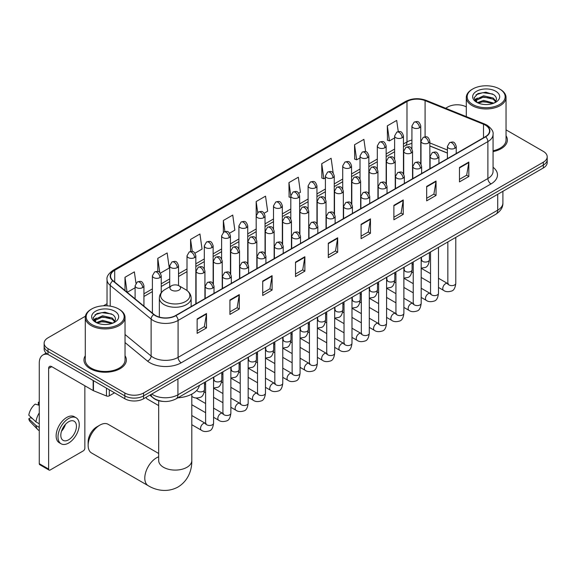 <?xml version="1.0" encoding="UTF-8"?>
<svg xmlns="http://www.w3.org/2000/svg" width="576" height="576" viewBox="0 0 576 576"><rect width="100%" height="100%" fill="white"/><g stroke="black" fill="none" stroke-linecap="round" stroke-linejoin="round"><path stroke-width="0.86" d="M447.401 153.094L429.84 145.994M163.426 401.429A13.248 7.646 180 0 1 153.497 398.189L149.818 395.158M85.399 316.231L48.01 337.817A13.248 7.646 0 0 0 44.129 343.224L44.129 348.998A13.248 7.646 0 0 0 48.01 354.406L124.834 398.758A13.248 7.646 0 0 0 143.575 398.758L543.319 167.969A13.248 7.646 0 0 0 547.2 162.562L547.2 159.674A13.248 7.646 0 0 1 543.319 165.082A13.248 7.646 0 0 0 547.2 159.674L547.2 156.787A13.248 7.646 0 0 0 543.319 151.38L506.045 129.859M44.129 343.224A13.248 7.646 0 0 0 48.01 348.631L124.834 392.99A13.248 7.646 0 0 0 143.575 392.99L143.575 395.878L543.319 165.082L143.575 395.878A13.248 7.646 0 0 1 124.834 395.878A13.248 7.646 0 0 0 143.575 395.878L143.575 398.758M48.01 348.631L48.01 351.518L124.834 395.878L48.01 351.518A13.248 7.646 0 0 1 44.129 346.111A13.248 7.646 0 0 0 48.01 351.518L48.01 354.406M85.284 355.738A21.197 12.24 0 0 0 83.959 359.993A21.197 12.24 0 0 0 90.173 368.647A21.197 12.24 0 0 0 113.278 371.304A21.197 12.24 0 0 0 126.36 359.993A21.197 12.24 0 0 0 125.035 355.738A21.197 12.24 0 0 1 126.36 359.993A21.197 12.24 0 0 1 113.278 371.304A21.197 12.24 0 0 1 90.173 368.647A21.197 12.24 0 0 1 83.959 359.993A21.197 12.24 0 0 1 85.284 355.738M485.388 125.143A14.134 8.158 180 0 1 489.528 130.918A14.134 8.158 180 0 1 485.388 136.685L175.586 315.547A14.134 8.158 180 0 1 154.015 314.46L113.112 280.735A14.134 8.158 180 0 1 110.556 276.055A14.134 8.158 180 0 1 114.696 270.288L406.987 101.534A14.134 8.158 180 0 1 425.088 100.62L483.502 124.229A14.134 8.158 180 0 1 485.388 125.143M485.64 124.999A14.486 8.366 0 0 0 483.703 124.063L425.29 100.454A14.486 8.366 0 0 0 406.742 101.39L114.451 270.144A14.486 8.366 0 0 0 112.824 280.85L153.727 314.575A14.486 8.366 0 0 0 175.838 315.691L485.64 136.829A14.486 8.366 0 0 0 485.64 124.999M197.136 318.938L197.136 333.36L206.503 327.953L206.503 313.531L197.136 318.938M197.136 330.804L204.35 326.635L206.467 314.006A3.535 2.038 -120 0 0 206.503 313.531M204.286 326.671L206.503 327.953M229.925 300.01L229.925 314.431L239.292 309.024L239.292 294.595L229.925 300.01M229.925 311.868L237.139 307.706L239.256 295.078A3.535 2.038 -120 0 0 239.292 294.595M237.082 307.742L239.292 309.024M262.721 281.074L262.721 295.502L272.088 290.088L272.088 275.666L262.721 281.074M262.721 292.939L269.935 288.77L272.052 276.142A3.535 2.038 -120 0 0 272.088 275.666M269.87 288.814L272.088 290.088M295.51 262.145L295.51 276.566L304.877 271.159L304.877 256.73L295.51 262.145M295.51 274.01L302.724 269.842L304.841 257.213A3.535 2.038 -120 0 0 304.877 256.73M302.659 269.878L304.877 271.159M459.468 167.479L459.468 181.908L468.835 176.501L468.835 162.072L459.468 167.479M459.468 179.345L466.682 175.183L468.799 162.554A3.535 2.038 -120 0 0 468.835 162.072M466.618 175.219L468.835 176.501M426.672 186.415L426.672 200.837L436.046 195.43L436.046 181.008L426.672 186.415M426.672 198.281L433.894 194.112L436.003 181.483A3.535 2.038 -120 0 0 436.046 181.008M433.829 194.148L436.046 195.43M393.883 205.344L393.883 219.773L403.25 214.358L403.25 199.937L393.883 205.344M393.883 217.21L401.098 213.048L403.214 200.419A3.535 2.038 -120 0 0 403.25 199.937M401.033 213.084L403.25 214.358M361.094 224.28L361.094 238.702L370.462 233.294L370.462 218.866L361.094 224.28M361.094 236.146L368.309 231.977L370.426 219.348A3.535 2.038 -120 0 0 370.462 218.866M368.244 232.013L370.462 233.294M328.298 243.209L328.298 257.638L337.673 252.223L337.673 237.802L328.298 243.209M328.298 255.074L335.52 250.913L337.63 238.277A3.535 2.038 -120 0 0 337.673 237.802M335.455 250.949L337.673 252.223M493.063 151.596A21.197 12.24 0 0 0 507.37 140.018A21.197 12.24 0 0 0 506.045 135.763A21.197 12.24 0 0 1 507.37 140.018A21.197 12.24 0 0 1 493.063 151.596M143.575 392.99L543.319 162.202A13.248 7.646 0 0 0 547.2 156.787M466.294 106.913A13.248 7.646 0 0 0 447.754 107.028L445.637 108.245M107.028 303.746L103.464 305.798M194.969 253.181L202.061 249.084L199.944 234.014L190.577 239.422L190.577 251.474M160.366 273.161L169.272 268.02L167.155 252.943L157.788 258.358L157.788 271.483M135.95 283.176L134.359 271.879L124.992 277.286L124.992 290.527M298.778 193.248L300.434 192.29L298.318 177.221L288.95 182.628L289.102 196.963M333.18 173.023L331.114 158.285L321.739 163.699L321.89 178.034M365.63 151.675L363.902 139.356L354.535 144.763L354.686 159.098M398.261 131.602L396.691 120.42L387.324 125.834L387.475 140.17M229.572 233.201L234.85 230.155L232.74 215.086L223.366 220.493L223.366 232.308M264.175 213.228L267.646 211.219L265.529 196.15L256.162 201.557L256.212 215.957M256.212 238.824L256.162 215.842M256.162 201.557L257.702 212.544M290.808 197.604L288.95 196.906M288.95 182.628L290.808 195.883A4.414 2.549 0 0 0 292.104 197.683A4.414 2.549 0 0 0 298.354 197.683A4.414 2.549 0 0 0 299.642 195.883C297.85 190.217 296.107 191.34 293.018 192.053A4.414 2.549 60 0 1 295.229 192.276A4.414 2.549 -120 0 1 298.354 197.683M321.739 163.699L323.856 178.769L325.411 177.869M323.856 178.769L321.739 177.977M354.535 144.763L356.652 159.833L360.014 157.889M356.652 159.833L354.535 159.048M387.324 125.834L389.441 140.904L394.618 137.916M389.441 140.904L387.324 140.112M223.366 220.493L224.921 231.559M190.577 239.422L192.269 251.482M157.788 258.358L159.768 272.506M127.166 292.327L135.101 287.748M124.992 277.286L127.094 292.262M472.738 104.501A18.994 10.966 0 0 0 499.594 104.501A18.994 10.966 0 0 0 499.601 88.992A18.994 10.966 0 0 0 499.594 88.992L500.22 89.352A19.872 11.477 0 0 0 500.22 89.352A19.872 11.477 0 0 1 506.045 97.466A19.872 11.477 0 0 1 493.776 108.072A19.872 11.477 0 0 1 472.111 105.581A19.872 11.477 0 0 1 466.294 97.466A19.872 11.477 0 0 1 472.111 89.359L472.738 88.992A18.994 10.966 0 0 0 472.738 104.501M493.063 150.782A19.872 11.477 0 0 0 506.045 140.018L506.045 97.466M477.338 102.658L483.588 100.382L493.913 103.14M478.282 103.082L483.588 101.527L492.84 103.536M477.158 102.564L476.186 100.418L476.525 99.115L483.588 95.803L493.229 98.057L495.871 101.189M476.215 101.93L476.186 100.418M476.251 100.987L476.525 100.26L483.588 96.948L493.229 99.202L495.569 101.664M494.33 102.967A9.979 5.76 0 0 0 494.755 102.586C497.304 99.814 496.966 97.171 493.747 94.666L485.942 92.21L477.886 93.614L474.149 97.762L476.575 102.204M495.727 91.231A13.514 7.805 0 0 0 476.64 91.217A13.514 7.805 0 0 0 476.554 102.233A13.514 7.805 0 0 0 476.611 102.269A13.514 7.805 0 0 0 495.785 102.233A13.514 7.805 0 0 0 495.727 91.231M495.605 102.334L496.577 101.671M500.22 89.359L499.601 88.992A18.994 10.966 0 0 0 472.738 88.992M476.035 94.752L482.796 92.678L492.631 93.989M474.732 100.325L476.575 99.022M479.628 97.834L482.796 97.258L490.752 97.942M479.628 102.413L482.796 101.837L490.752 102.521M474.523 99.958L477.346 98.064M88.142 445.406L88.142 441.799A12.146 7.013 -60 0 1 96.732 426.924L99.85 425.124A16.56 9.562 120 0 0 88.142 445.406A16.56 9.562 120 0 0 91.57 452.988L148.226 485.698A16.56 9.562 -60 0 1 145.685 472.421A16.56 9.562 -60 0 1 156.506 457.826A16.56 9.562 -60 0 1 158.681 456.811M171.497 290.11A5.299 3.06 0 0 0 178.992 290.11A5.299 3.06 0 0 0 178.992 285.782L185.573 289.577A14.609 8.431 0 0 1 185.573 301.507A14.609 8.431 0 0 1 164.916 301.507A14.609 8.431 0 0 1 164.916 289.577C161.316 291.715 159.458 294.552 159.343 298.094A15.898 9.18 0 0 0 164.002 304.582A15.898 9.18 0 0 0 181.325 306.576A15.898 9.18 0 0 0 191.138 298.094C191.023 294.552 189.166 291.715 185.573 289.577L178.992 285.782A5.299 3.06 0 0 0 171.497 285.782A5.299 3.06 0 0 0 171.497 290.11M177.876 397.807A24.293 14.026 0 0 0 199.39 385.387M158.681 453.485L108.137 424.303A16.56 9.562 120 0 0 99.85 425.124L96.732 426.924M158.681 405.583L147.053 398.866A3.974 2.297 -60 0 1 146.556 398.376A3.974 2.297 -60 0 1 146.232 397.224M109.296 389.786L109.296 395.827L114.53 392.81M47.858 354.319A17.669 10.202 -120 0 0 42.926 354.974A17.669 10.202 -120 0 0 39.269 363.06L39.269 463.673L48.636 469.08L48.636 368.467A4.414 2.549 60 0 1 49.55 366.444A4.414 2.549 60 0 1 51.761 366.667L93.161 390.564L93.161 380.47M48.636 469.08A2.21 1.274 120 0 0 49.09 470.088L39.722 464.681A2.21 1.274 -60 0 1 39.269 463.673M49.09 470.088A2.21 1.274 120 0 0 50.198 469.98L83.304 450.871A2.21 1.274 120 0 0 84.859 448.164L84.859 385.776M109.296 395.827A2.21 1.274 180 0 1 106.474 395.971L93.456 390.708A2.21 1.274 180 0 1 93.161 390.564M68.623 439.798A11.045 6.372 120 0 0 75.838 430.07A11.045 6.372 120 0 0 74.146 421.222A11.045 6.372 120 0 0 68.623 421.769A11.045 6.372 120 0 0 61.409 431.496A11.045 6.372 120 0 0 63.101 440.345A11.045 6.372 120 0 0 68.623 439.798M61.488 431.237A11.045 6.372 120 0 0 65.448 424.375M39.269 402.574L38.333 402.293L38.333 404.51L39.269 405.05M76.133 417.78L74.261 416.693A15.019 8.669 120 0 0 66.751 417.442A15.019 8.669 120 0 0 56.938 430.675A15.019 8.669 120 0 0 59.242 442.706L61.114 443.786A15.019 8.669 120 0 0 68.623 443.045A15.019 8.669 120 0 0 78.43 429.811A15.019 8.669 120 0 0 76.133 417.78A15.019 8.669 120 0 0 68.623 418.522A15.019 8.669 120 0 0 58.81 431.755A15.019 8.669 120 0 0 61.114 443.786M39.269 412.898A14.573 8.417 120 0 0 35.95 421.877L28.8 415.188A11.484 6.631 120 0 1 35.208 404.093L39.269 405.324M39.269 423.792L35.95 421.877M32.666 418.81L30.722 417.686L28.8 418.795L35.95 425.484L39.269 427.399M35.95 425.484A14.573 8.417 120 0 0 37.75 429.559A14.573 8.417 120 0 0 38.851 430.423L39.269 430.661M39.269 402.026A11.484 6.631 120 0 0 38.333 402.293M28.8 418.795A11.484 6.631 120 0 0 30.161 421.654L37.75 429.559M91.735 324.475A18.994 10.966 0 0 0 118.591 324.475A18.994 10.966 0 0 0 118.591 308.966L119.218 309.326A19.872 11.477 0 0 1 125.035 317.441A19.872 11.477 0 0 1 112.766 328.039A19.872 11.477 0 0 1 91.109 325.555A19.872 11.477 0 0 1 85.284 317.441A19.872 11.477 0 0 1 91.109 309.326L91.735 308.966A18.994 10.966 0 0 0 91.735 324.475M85.284 317.441L85.284 359.993A19.872 11.477 0 0 0 91.109 368.107A19.872 11.477 0 0 0 112.766 370.598A19.872 11.477 0 0 0 125.035 359.993L125.035 317.441M96.329 322.625L102.578 320.35L112.903 323.114M97.272 323.057L102.578 321.494L111.838 323.503M96.156 322.538L95.184 320.393L95.522 319.082L102.578 315.77L112.219 318.024L114.869 321.156M95.206 321.905L95.184 320.393M95.249 320.962L95.522 320.227L102.578 316.915L112.219 319.169L114.566 321.631M113.328 322.934A9.979 5.76 0 0 0 113.753 322.56C116.294 319.781 115.963 317.146 112.745 314.64L104.933 312.185L96.883 313.582L93.139 317.736L95.566 322.171M114.718 311.206A13.514 7.805 0 0 0 95.638 311.184A13.514 7.805 0 0 0 95.544 322.2A13.514 7.805 0 0 0 95.609 322.236A13.514 7.805 0 0 0 114.775 322.2A13.514 7.805 0 0 0 114.718 311.206M114.602 322.308L115.574 321.638M119.218 309.326L118.591 308.966A18.994 10.966 0 0 0 91.735 308.966M95.033 314.726L101.794 312.646L111.629 313.963M93.722 320.299L95.573 318.989M98.618 317.801L101.794 317.225L109.75 317.909M98.618 322.38L101.794 321.811L109.75 322.488M93.521 319.932L96.336 318.038M151.754 394.034A17.669 10.202 0 0 0 152.942 394.79A17.669 10.202 0 0 0 177.926 394.79L497.722 210.161A17.669 10.202 0 0 0 502.898 202.946C503.028 207.331 500.695 211.082 495.893 214.207L176.098 398.837A8.834 5.098 60 0 0 177.926 394.79L177.926 378.929M497.722 194.292L497.722 210.161A8.834 5.098 60 0 1 495.893 214.207M151.042 394.452A8.834 5.911 129.5 0 0 152.582 397.325L149.897 395.107M543.319 167.969L543.319 162.202M124.834 398.758L124.834 392.99M493.063 167.263A22.082 12.751 180 0 1 491.011 183.924L181.21 362.786A4.414 2.549 60 0 1 178.085 357.379L487.886 178.517A17.669 10.202 0 0 0 493.063 171.302L493.063 134.381A17.669 10.202 180 0 1 487.886 141.588A4.414 2.549 -120 0 0 485.64 136.829M181.21 362.786A22.082 12.751 180 0 1 149.976 362.786A22.082 12.751 180 0 1 147.499 361.087L125.035 342.562M153.727 314.575A4.414 2.952 129.5 0 0 151.121 319.09L151.121 356.018A17.669 10.202 0 0 0 153.101 357.379A17.669 10.202 0 0 0 178.085 357.379L178.085 320.45A17.669 10.202 180 0 1 151.121 319.09L110.218 285.365A17.669 10.202 180 0 1 107.028 279.518L107.028 305.806M493.063 134.381C493.646 131.616 491.623 128.542 486.972 125.143L484.646 124.02A4.414 2.066 112 0 0 483.703 124.063M484.646 124.02L426.24 100.404C418.925 97.812 411.977 98.194 405.403 101.527A4.414 2.549 60 0 1 406.742 101.39M114.451 270.144A4.414 2.549 -120 0 0 113.112 270.281C108.533 273.578 106.502 276.653 107.028 279.518M112.824 280.85A4.414 2.952 129.5 0 0 110.218 285.365L110.218 306.151M426.24 100.404A4.414 2.066 112 0 0 425.29 100.454M175.838 315.691A4.414 2.549 60 0 1 178.085 320.45L487.886 141.588L487.886 178.517A4.414 2.549 60 0 0 491.011 183.924M125.035 334.512L151.121 356.018A4.414 2.952 -50.5 0 1 147.499 361.087M114.696 270.288L114.696 282.038M483.502 124.229L483.502 137.772M425.088 100.62L425.088 136.793M447.401 150.026L429.84 142.927M421.2 139.903A14.134 8.158 0 0 0 420.754 139.824M411.919 140.076A14.134 8.158 0 0 0 406.987 141.919L403.452 143.964M406.987 101.534L406.987 141.919A7.949 4.586 60 0 1 405.346 145.562L403.452 146.65M394.618 149.062L386.15 153.95M377.316 159.048L368.849 163.944M360.014 169.042L351.547 173.93M342.713 179.028L334.246 183.917M325.411 189.022L316.944 193.91M308.11 199.008L299.642 203.897M290.808 208.994L282.341 213.883M273.506 218.988L265.039 223.877M256.212 228.974L247.738 233.863M238.91 238.961L230.436 243.85M221.609 248.954L213.134 253.843M204.307 258.941L195.833 263.83M187.006 268.927L178.531 273.816M169.704 278.921L161.23 283.81M152.402 288.907L143.935 293.796M328.298 243.67L337.63 238.277M361.094 224.734L370.426 219.348M393.883 205.805L403.214 200.419M426.672 186.869L436.003 181.483M459.468 167.94L468.799 162.554M295.51 262.598L304.841 257.213M262.721 281.534L272.052 276.142M229.925 300.463L239.256 295.078M197.136 319.392L206.467 314.006M191.801 394.128L191.801 460.534A16.56 9.562 180 0 1 186.955 467.294A16.56 9.562 180 0 1 163.534 467.294A16.56 9.562 180 0 1 158.681 460.534L158.717 461.182M454.939 148.241A4.414 2.549 0 0 0 456.235 146.441C454.442 140.774 452.7 141.905 449.604 142.618A4.414 2.549 60 0 1 451.814 142.834A4.414 2.549 -120 0 1 454.939 148.241A4.414 2.549 0 0 1 448.69 148.241A4.414 2.549 0 0 1 447.401 146.441L449.604 142.618M438.487 287.438L443.585 290.376A3.974 2.297 -60 0 1 442.973 287.194A3.974 2.297 -60 0 1 445.572 283.687A3.974 2.297 -60 0 1 445.745 283.594A3.974 2.297 -60 0 1 447.559 283.493L438.487 278.258M448.07 283.896L447.71 284.191L447.84 283.327A3.974 2.297 -0 0 0 449.006 284.954A3.974 2.297 -0 0 0 454.442 285.048A3.974 2.297 -0 0 0 455.789 283.327C455.249 287.942 453.816 290.527 451.505 291.067C448.178 292.075 445.543 291.845 443.585 290.376M437.638 158.234A4.414 2.549 0 0 0 438.934 156.427C437.141 150.761 435.398 151.891 432.302 152.604A4.414 2.549 60 0 1 434.513 152.82A4.414 2.549 -120 0 1 437.638 158.234A4.414 2.549 0 0 1 431.388 158.234A4.414 2.549 0 0 1 430.099 156.427L432.302 152.604M421.186 297.425L426.283 300.37A3.974 2.297 -60 0 1 425.671 297.18A3.974 2.297 -60 0 1 428.27 293.681A3.974 2.297 -60 0 1 428.443 293.587A3.974 2.297 -60 0 1 430.258 293.479L421.186 288.245M430.769 293.882L430.409 294.178L430.538 293.321A3.974 2.297 -0 0 0 431.705 294.941A3.974 2.297 -0 0 0 437.141 295.042A3.974 2.297 -0 0 0 438.487 293.321C437.947 297.936 436.514 300.514 434.203 301.054C430.877 302.062 428.242 301.831 426.283 300.37M420.336 168.221A4.414 2.549 0 0 0 421.632 166.421C419.839 160.754 418.097 161.878 415.001 162.59A4.414 2.549 60 0 1 417.211 162.814A4.414 2.549 -120 0 1 420.336 168.221A4.414 2.549 0 0 1 414.086 168.221A4.414 2.549 0 0 1 412.798 166.421L415.001 162.59M403.884 307.418L408.982 310.356A3.974 2.297 -60 0 1 408.37 307.174A3.974 2.297 -60 0 1 410.969 303.667A3.974 2.297 -60 0 1 411.142 303.574A3.974 2.297 -60 0 1 412.956 303.473L403.884 298.238M413.467 303.869L413.107 304.164L413.237 303.307A3.974 2.297 -0 0 0 414.403 304.927A3.974 2.297 -0 0 0 419.839 305.028A3.974 2.297 -0 0 0 421.186 303.307C420.646 307.922 419.213 310.5 416.902 311.04C413.575 312.055 410.94 311.825 408.982 310.356M403.034 178.207A4.414 2.549 0 0 0 404.33 176.407C402.538 170.741 400.795 171.871 397.699 172.584A4.414 2.549 60 0 1 399.91 172.8A4.414 2.549 -120 0 1 403.034 178.207A4.414 2.549 0 0 1 396.785 178.207A4.414 2.549 0 0 1 395.496 176.407L397.699 172.584M386.582 317.405L391.68 320.342A3.974 2.297 -60 0 1 391.068 317.16A3.974 2.297 -60 0 1 393.667 313.654A3.974 2.297 -60 0 1 393.84 313.56A3.974 2.297 -60 0 1 395.654 313.459L386.582 308.225M396.166 313.862L395.806 314.158L395.935 313.294A3.974 2.297 -0 0 0 397.102 314.921A3.974 2.297 -0 0 0 402.538 315.014A3.974 2.297 -0 0 0 403.884 313.294C403.344 317.909 401.911 320.494 399.6 321.034C396.274 322.042 393.638 321.811 391.68 320.342M385.733 188.201A4.414 2.549 0 0 0 387.029 186.394C385.236 180.727 383.494 181.858 380.405 182.57A4.414 2.549 60 0 1 382.608 182.786A4.414 2.549 -120 0 1 385.733 188.201A4.414 2.549 0 0 1 379.483 188.201A4.414 2.549 0 0 1 378.194 186.394L380.405 182.57M369.281 327.391L374.378 330.336A3.974 2.297 -60 0 1 373.766 327.146A3.974 2.297 -60 0 1 376.366 323.647A3.974 2.297 -60 0 1 376.538 323.554A3.974 2.297 -60 0 1 378.353 323.446L369.281 318.211M378.864 323.849L378.504 324.144L378.634 323.287A3.974 2.297 -0 0 0 379.8 324.907A3.974 2.297 -0 0 0 385.236 325.008A3.974 2.297 -0 0 0 386.582 323.287C386.042 327.902 384.61 330.48 382.298 331.02C378.972 332.028 376.337 331.805 374.378 330.336M368.431 198.187A4.414 2.549 0 0 0 369.727 196.387C367.934 190.721 366.192 191.851 363.103 192.557A4.414 2.549 60 0 1 365.306 192.78A4.414 2.549 -120 0 1 368.431 198.187A4.414 2.549 0 0 1 362.182 198.187A4.414 2.549 0 0 1 360.893 196.387L363.103 192.557M351.979 337.385L357.077 340.322A3.974 2.297 -60 0 1 356.465 337.14A3.974 2.297 -60 0 1 359.064 333.634A3.974 2.297 -60 0 1 359.237 333.54A3.974 2.297 -60 0 1 361.051 333.439L351.979 328.205M361.562 333.835L361.202 334.13L361.332 333.274A3.974 2.297 -0 0 0 362.498 334.894A3.974 2.297 -0 0 0 367.934 334.994A3.974 2.297 -0 0 0 369.281 333.274C368.741 337.889 367.308 340.466 364.997 341.006C361.67 342.022 359.035 341.791 357.077 340.322M351.13 208.174A4.414 2.549 0 0 0 352.426 206.374C350.633 200.707 348.89 201.838 345.802 202.55A4.414 2.549 60 0 1 348.005 202.766A4.414 2.549 -120 0 1 351.13 208.174A4.414 2.549 0 0 1 344.887 208.174A4.414 2.549 0 0 1 343.591 206.374L345.802 202.55M334.678 347.371L339.775 350.309A3.974 2.297 -60 0 1 339.163 347.126A3.974 2.297 -60 0 1 341.762 343.627A3.974 2.297 -60 0 1 341.935 343.526A3.974 2.297 -60 0 1 343.75 343.426L334.678 338.191M344.261 343.829L343.901 344.124L344.03 343.26A3.974 2.297 -0 0 0 345.197 344.887A3.974 2.297 -0 0 0 350.633 344.988A3.974 2.297 -0 0 0 351.979 343.26C351.439 347.875 350.006 350.46 347.695 351C344.369 352.008 341.734 351.778 339.775 350.309M333.828 218.167A4.414 2.549 0 0 0 335.124 216.36C333.331 210.701 331.589 211.824 328.5 212.537A4.414 2.549 60 0 1 330.703 212.753A4.414 2.549 -120 0 1 333.828 218.167A4.414 2.549 0 0 1 327.586 218.167A4.414 2.549 0 0 1 326.29 216.36L328.5 212.537M317.376 357.358L322.474 360.302A3.974 2.297 -60 0 1 321.862 357.113A3.974 2.297 -60 0 1 324.461 353.614A3.974 2.297 -60 0 1 324.634 353.52A3.974 2.297 -60 0 1 326.448 353.419L317.376 348.178M326.959 353.815L326.599 354.11L326.729 353.254A3.974 2.297 -0 0 0 327.895 354.874A3.974 2.297 -0 0 0 333.331 354.974A3.974 2.297 -0 0 0 334.678 353.254C334.138 357.869 332.705 360.446 330.394 360.986C327.067 361.994 324.432 361.771 322.474 360.302M316.526 228.154A4.414 2.549 0 0 0 317.822 226.354C316.03 220.687 314.287 221.818 311.198 222.523A4.414 2.549 60 0 1 313.402 222.746A4.414 2.549 -120 0 1 316.526 228.154A4.414 2.549 0 0 1 310.284 228.154A4.414 2.549 0 0 1 308.988 226.354L311.198 222.523M300.074 367.351L305.172 370.289A3.974 2.297 -60 0 1 304.56 367.106A3.974 2.297 -60 0 1 307.159 363.6A3.974 2.297 -60 0 1 307.332 363.506A3.974 2.297 -60 0 1 309.146 363.406L300.074 358.171M309.658 363.809L309.305 364.097L309.427 363.24A3.974 2.297 -0 0 0 310.594 364.86A3.974 2.297 -0 0 0 316.03 364.961A3.974 2.297 -0 0 0 317.376 363.24C316.836 367.855 315.403 370.433 313.092 370.973C309.766 371.988 307.13 371.758 305.172 370.289M299.225 238.14A4.414 2.549 0 0 0 300.521 236.34C298.728 230.674 296.986 231.804 293.897 232.517A4.414 2.549 60 0 1 296.1 232.733A4.414 2.549 -120 0 1 299.225 238.14A4.414 2.549 0 0 1 292.982 238.14A4.414 2.549 0 0 1 291.686 236.34L293.897 232.517M282.773 377.338L287.87 380.275A3.974 2.297 -60 0 1 287.258 377.093A3.974 2.297 -60 0 1 289.858 373.594A3.974 2.297 -60 0 1 290.03 373.493A3.974 2.297 -60 0 1 291.845 373.392L282.773 368.158M292.356 373.795L292.003 374.09L292.126 373.226A3.974 2.297 -0 0 0 293.292 374.854A3.974 2.297 -0 0 0 298.728 374.954A3.974 2.297 -0 0 0 300.074 373.226C299.534 377.849 298.102 380.426 295.79 380.966C292.464 381.974 289.829 381.744 287.87 380.275M281.923 248.134A4.414 2.549 0 0 0 283.219 246.326C281.426 240.667 279.684 241.79 276.595 242.503A4.414 2.549 60 0 1 278.798 242.726A4.414 2.549 -120 0 1 281.923 248.134A4.414 2.549 0 0 1 275.681 248.134A4.414 2.549 0 0 1 274.385 246.326L276.595 242.503M265.471 387.324L270.569 390.269A3.974 2.297 -60 0 1 269.957 387.079A3.974 2.297 -60 0 1 272.556 383.58A3.974 2.297 -60 0 1 272.729 383.486A3.974 2.297 -60 0 1 274.543 383.386L265.471 378.144M275.054 383.782L274.702 384.077L274.824 383.22A3.974 2.297 -0 0 0 275.99 384.84A3.974 2.297 -0 0 0 281.426 384.941A3.974 2.297 -0 0 0 282.773 383.22C282.233 387.835 280.8 390.413 278.489 390.953C275.162 391.961 272.527 391.738 270.569 390.269M264.622 258.12A4.414 2.549 0 0 0 265.918 256.32C264.125 250.654 262.382 251.784 259.294 252.49A4.414 2.549 60 0 1 261.497 252.713A4.414 2.549 -120 0 1 264.622 258.12A4.414 2.549 0 0 1 258.379 258.12A4.414 2.549 0 0 1 257.083 256.32L259.294 252.49M248.17 397.318L253.267 400.255A3.974 2.297 -60 0 1 252.655 397.073A3.974 2.297 -60 0 1 255.254 393.566A3.974 2.297 -60 0 1 255.427 393.473A3.974 2.297 -60 0 1 257.242 393.372L248.17 388.138M257.753 393.775L257.4 394.063L257.522 393.206A3.974 2.297 -0 0 0 258.689 394.834A3.974 2.297 -0 0 0 264.125 394.927A3.974 2.297 -0 0 0 265.471 393.206C264.931 397.822 263.498 400.399 261.187 400.939C257.861 401.954 255.226 401.724 253.267 400.255M247.32 268.106A4.414 2.549 0 0 0 248.616 266.306C246.823 260.64 245.081 261.77 241.992 262.483A4.414 2.549 60 0 1 244.195 262.699A4.414 2.549 -120 0 1 247.32 268.106A4.414 2.549 0 0 1 241.078 268.106A4.414 2.549 0 0 1 239.782 266.306L241.992 262.483M230.868 407.304L235.966 410.242A3.974 2.297 -60 0 1 235.354 407.059A3.974 2.297 -60 0 1 237.953 403.56A3.974 2.297 -60 0 1 238.126 403.459A3.974 2.297 -60 0 1 239.94 403.358L230.868 398.124M240.451 403.762L240.098 404.057L240.221 403.193A3.974 2.297 -0 0 0 241.387 404.82A3.974 2.297 -0 0 0 246.823 404.921A3.974 2.297 -0 0 0 248.17 403.193C247.63 407.815 246.197 410.393 243.886 410.933C240.566 411.941 237.924 411.71 235.966 410.242M230.018 278.1A4.414 2.549 0 0 0 231.314 276.293C229.522 270.634 227.779 271.757 224.69 272.47A4.414 2.549 60 0 1 226.894 272.693A4.414 2.549 -120 0 1 230.018 278.1A4.414 2.549 0 0 1 223.776 278.1A4.414 2.549 0 0 1 222.48 276.293L224.69 272.47M213.574 417.29L218.664 420.235A3.974 2.297 -60 0 1 218.052 417.046A3.974 2.297 -60 0 1 220.651 413.546A3.974 2.297 -60 0 1 220.824 413.453A3.974 2.297 -60 0 1 222.638 413.352L213.574 408.11M223.15 413.748L222.797 414.043L222.919 413.186A3.974 2.297 -0 0 0 224.086 414.806A3.974 2.297 -0 0 0 229.529 414.907A3.974 2.297 -0 0 0 230.868 413.186C230.328 417.802 228.895 420.379 226.584 420.919C223.265 421.927 220.622 421.704 218.664 420.235M212.717 288.086A4.414 2.549 0 0 0 214.013 286.286C212.22 280.62 210.478 281.75 207.389 282.463A4.414 2.549 60 0 1 209.592 282.679A4.414 2.549 -120 0 1 212.717 288.086A4.414 2.549 0 0 1 206.474 288.086A4.414 2.549 0 0 1 205.178 286.286L207.389 282.463M191.801 424.706L201.362 430.222A3.974 2.297 -60 0 1 200.75 427.039A3.974 2.297 -60 0 1 203.35 423.533A3.974 2.297 -60 0 1 203.522 423.439A3.974 2.297 -60 0 1 205.337 423.338L191.801 415.526M205.848 423.742L205.495 424.03L205.618 423.173A3.974 2.297 -0 0 0 206.784 424.8A3.974 2.297 -0 0 0 212.227 424.894A3.974 2.297 -0 0 0 213.574 423.173C213.026 427.788 211.594 430.366 209.282 430.906C205.963 431.921 203.321 431.69 201.362 430.222M428.551 142.999A4.414 2.549 0 0 0 429.84 141.192C428.047 135.526 426.305 136.656 423.216 137.369A4.414 2.549 60 0 1 425.426 137.585A4.414 2.549 -120 0 1 428.551 142.999A4.414 2.549 0 0 1 422.302 142.999A4.414 2.549 0 0 1 421.013 141.192L423.216 137.369M421.675 260.33L421.322 260.618L421.452 259.762A3.974 2.297 -0 0 0 422.618 261.389A3.974 2.297 -0 0 0 428.054 261.482A3.974 2.297 -0 0 0 429.401 259.762C428.854 264.377 427.428 266.954 425.11 267.502L421.186 268.157M411.25 152.986A4.414 2.549 0 0 0 412.538 151.186C410.746 145.519 409.003 146.642 405.914 147.355A4.414 2.549 60 0 1 408.125 147.578A4.414 2.549 -120 0 1 411.25 152.986A4.414 2.549 0 0 1 405 152.986A4.414 2.549 0 0 1 403.711 151.186L405.914 147.355M404.381 270.317L404.021 270.612L404.15 269.755A3.974 2.297 -0 0 0 405.317 271.375A3.974 2.297 -0 0 0 410.753 271.476A3.974 2.297 -0 0 0 412.099 269.755C411.552 274.37 410.126 276.948 407.808 277.488L403.884 278.143M393.948 162.972A4.414 2.549 0 0 0 395.237 161.172C393.444 155.506 391.702 156.636 388.613 157.349A4.414 2.549 60 0 1 390.823 157.565A4.414 2.549 -120 0 1 393.948 162.972A4.414 2.549 0 0 1 387.698 162.972A4.414 2.549 0 0 1 386.41 161.172L388.613 157.349M387.079 280.303L386.719 280.598L386.849 279.742A3.974 2.297 -0 0 0 388.015 281.362A3.974 2.297 -0 0 0 393.451 281.462A3.974 2.297 -0 0 0 394.798 279.742C394.25 284.357 392.825 286.934 390.506 287.474L386.582 288.137M376.646 172.966A4.414 2.549 0 0 0 377.935 171.158C376.142 165.492 374.407 166.622 371.311 167.335A4.414 2.549 60 0 1 373.522 167.551A4.414 2.549 -120 0 1 376.646 172.966A4.414 2.549 0 0 1 370.397 172.966A4.414 2.549 0 0 1 369.108 171.158L371.311 167.335M369.778 290.297L369.418 290.592L369.547 289.728A3.974 2.297 -0 0 0 370.714 291.355A3.974 2.297 -0 0 0 376.15 291.449A3.974 2.297 -0 0 0 377.496 289.728C376.949 294.343 375.523 296.921 373.205 297.468L369.281 298.123M359.345 182.952A4.414 2.549 0 0 0 360.634 181.152C358.848 175.486 357.106 176.609 354.01 177.322A4.414 2.549 60 0 1 356.22 177.545A4.414 2.549 -120 0 1 359.345 182.952A4.414 2.549 0 0 1 353.095 182.952A4.414 2.549 0 0 1 351.806 181.152L354.01 177.322M352.476 300.283L352.116 300.578L352.246 299.722A3.974 2.297 -0 0 0 353.412 301.342A3.974 2.297 -0 0 0 358.848 301.442A3.974 2.297 -0 0 0 360.194 299.722C359.647 304.337 358.222 306.914 355.903 307.454L351.979 308.11M342.043 192.938A4.414 2.549 0 0 0 343.332 191.138C341.546 185.472 339.804 186.602 336.708 187.315A4.414 2.549 60 0 1 338.918 187.531A4.414 2.549 -120 0 1 342.043 192.938A4.414 2.549 0 0 1 335.794 192.938A4.414 2.549 0 0 1 334.505 191.138L336.708 187.315M335.174 310.27L334.814 310.565L334.944 309.708A3.974 2.297 -0 0 0 336.11 311.328A3.974 2.297 -0 0 0 341.546 311.429A3.974 2.297 -0 0 0 342.893 309.708C342.346 314.323 340.92 316.901 338.609 317.441L334.678 318.103M324.742 202.932A4.414 2.549 0 0 0 326.03 201.125C324.245 195.458 322.502 196.589 319.406 197.302A4.414 2.549 60 0 1 321.617 197.518A4.414 2.549 -120 0 1 324.742 202.932A4.414 2.549 0 0 1 318.492 202.932A4.414 2.549 0 0 1 317.203 201.125L319.406 197.302M317.873 320.263L317.513 320.558L317.642 319.694A3.974 2.297 -0 0 0 318.809 321.322A3.974 2.297 -0 0 0 324.245 321.415A3.974 2.297 -0 0 0 325.591 319.694C325.044 324.31 323.618 326.894 321.307 327.434L317.376 328.09M307.44 212.918A4.414 2.549 0 0 0 308.736 211.118C306.943 205.452 305.201 206.575 302.105 207.288A4.414 2.549 60 0 1 304.315 207.511A4.414 2.549 -120 0 1 307.44 212.918A4.414 2.549 0 0 1 301.19 212.918A4.414 2.549 0 0 1 299.902 211.118L302.105 207.288M300.571 330.25L300.211 330.545L300.341 329.688A3.974 2.297 -0 0 0 301.507 331.308A3.974 2.297 -0 0 0 306.943 331.409A3.974 2.297 -0 0 0 308.29 329.688C307.742 334.303 306.317 336.881 304.006 337.421L300.074 338.076M290.138 222.905A4.414 2.549 0 0 0 291.434 221.105C289.642 215.438 287.899 216.569 284.803 217.282A4.414 2.549 60 0 1 287.014 217.498A4.414 2.549 -120 0 1 290.138 222.905A4.414 2.549 0 0 1 283.889 222.905A4.414 2.549 0 0 1 282.6 221.105L284.803 217.282M283.27 340.236L282.91 340.531L283.039 339.674A3.974 2.297 -0 0 0 284.206 341.294A3.974 2.297 -0 0 0 289.642 341.395A3.974 2.297 -0 0 0 290.988 339.674C290.448 344.29 289.015 346.867 286.704 347.407L282.773 348.07M272.837 232.898A4.414 2.549 0 0 0 274.133 231.091C272.34 225.425 270.598 226.555 267.502 227.268A4.414 2.549 60 0 1 269.712 227.484A4.414 2.549 -120 0 1 272.837 232.898A4.414 2.549 0 0 1 266.587 232.898A4.414 2.549 0 0 1 265.298 231.091L267.502 227.268M265.968 350.23L265.608 350.525L265.738 349.661A3.974 2.297 -0 0 0 266.904 351.288A3.974 2.297 -0 0 0 272.34 351.382A3.974 2.297 -0 0 0 273.686 349.661C273.146 354.276 271.714 356.861 269.402 357.401L265.471 358.056M255.535 242.885A4.414 2.549 0 0 0 256.831 241.085C255.038 235.418 253.296 236.549 250.2 237.254A4.414 2.549 60 0 1 252.41 237.478A4.414 2.549 -120 0 1 255.535 242.885A4.414 2.549 0 0 1 249.286 242.885A4.414 2.549 0 0 1 247.997 241.085L250.2 237.254M248.666 360.216L248.306 360.511L248.436 359.654A3.974 2.297 -0 0 0 249.602 361.274A3.974 2.297 -0 0 0 255.038 361.375A3.974 2.297 -0 0 0 256.385 359.654C255.845 364.27 254.412 366.847 252.101 367.387L248.17 368.05M238.234 252.871A4.414 2.549 0 0 0 239.53 251.071C237.737 245.405 235.994 246.535 232.898 247.248A4.414 2.549 60 0 1 235.109 247.464A4.414 2.549 -120 0 1 238.234 252.871A4.414 2.549 0 0 1 231.984 252.871A4.414 2.549 0 0 1 230.695 251.071L232.898 247.248M231.365 370.202L231.005 370.498L231.134 369.641A3.974 2.297 -0 0 0 232.301 371.261A3.974 2.297 -0 0 0 237.737 371.362A3.974 2.297 -0 0 0 239.083 369.641C238.543 374.256 237.11 376.834 234.799 377.374L230.868 378.036M220.932 262.865A4.414 2.549 0 0 0 222.228 261.058C220.435 255.398 218.693 256.522 215.604 257.234A4.414 2.549 60 0 1 217.807 257.45A4.414 2.549 -120 0 1 220.932 262.865A4.414 2.549 0 0 1 214.682 262.865A4.414 2.549 0 0 1 213.394 261.058L215.604 257.234M214.063 380.196L213.703 380.491L213.833 379.627A3.974 2.297 -0 0 0 214.999 381.254A3.974 2.297 -0 0 0 220.435 381.355A3.974 2.297 -0 0 0 221.782 379.627C221.242 384.25 219.809 386.827 217.498 387.367L213.574 388.022M203.63 272.851A4.414 2.549 0 0 0 204.926 271.051C203.134 265.385 201.391 266.515 198.302 267.221A4.414 2.549 60 0 1 200.506 267.444A4.414 2.549 -120 0 1 203.63 272.851A4.414 2.549 0 0 1 197.381 272.851A4.414 2.549 0 0 1 196.092 271.051L198.302 267.221M196.754 390.377A3.974 2.297 -0 0 0 197.698 391.241A3.974 2.297 -0 0 0 203.134 391.342A3.974 2.297 -0 0 0 204.48 389.621C203.94 394.236 202.507 396.814 200.196 397.354C196.87 398.362 194.234 398.138 192.276 396.67A3.974 2.297 -60 0 1 191.801 396.223M419.458 127.764A4.414 2.549 0 0 0 420.754 125.957C418.961 120.29 417.218 121.421 414.13 122.134A4.414 2.549 60 0 1 416.34 122.35A4.414 2.549 -120 0 1 419.458 127.764A4.414 2.549 0 0 1 413.215 127.764A4.414 2.549 0 0 1 411.919 125.957L414.13 122.134M402.156 137.75A4.414 2.549 0 0 0 403.452 135.943C401.659 130.284 399.917 131.407 396.828 132.12A4.414 2.549 60 0 1 399.038 132.343A4.414 2.549 -120 0 1 402.156 137.75A4.414 2.549 0 0 1 395.914 137.75A4.414 2.549 0 0 1 394.618 135.943L396.828 132.12M384.862 147.737A4.414 2.549 0 0 0 386.15 145.937C384.358 140.27 382.615 141.401 379.526 142.114A4.414 2.549 60 0 1 381.737 142.33A4.414 2.549 -120 0 1 384.862 147.737A4.414 2.549 0 0 1 378.612 147.737A4.414 2.549 0 0 1 377.316 145.937L379.526 142.114M367.56 157.73A4.414 2.549 0 0 0 368.849 155.923C367.056 150.257 365.314 151.387 362.225 152.1A4.414 2.549 60 0 1 364.435 152.316A4.414 2.549 -120 0 1 367.56 157.73A4.414 2.549 0 0 1 361.31 157.73A4.414 2.549 0 0 1 360.014 155.923L362.225 152.1M350.258 167.717A4.414 2.549 0 0 0 351.547 165.91C349.754 160.25 348.012 161.374 344.923 162.086A4.414 2.549 60 0 1 347.134 162.31A4.414 2.549 -120 0 1 350.258 167.717A4.414 2.549 0 0 1 344.009 167.717A4.414 2.549 0 0 1 342.713 165.91L344.923 162.086M332.957 177.703A4.414 2.549 0 0 0 334.246 175.903C332.453 170.237 330.71 171.367 327.622 172.08A4.414 2.549 60 0 1 329.832 172.296A4.414 2.549 -120 0 1 332.957 177.703A4.414 2.549 0 0 1 326.707 177.703A4.414 2.549 0 0 1 325.411 175.903L327.622 172.08M315.655 187.697A4.414 2.549 0 0 0 316.944 185.89C315.151 180.223 313.409 181.354 310.32 182.066A4.414 2.549 60 0 1 312.53 182.282A4.414 2.549 -120 0 1 315.655 187.697A4.414 2.549 0 0 1 309.406 187.697A4.414 2.549 0 0 1 308.11 185.89L310.32 182.066M281.052 207.67A4.414 2.549 0 0 0 282.341 205.87C280.548 200.203 278.806 201.334 275.717 202.046A4.414 2.549 60 0 1 277.927 202.262A4.414 2.549 -120 0 1 281.052 207.67A4.414 2.549 0 0 1 274.802 207.67A4.414 2.549 0 0 1 273.506 205.87L275.717 202.046M263.75 217.663A4.414 2.549 0 0 0 265.039 215.856C263.246 210.19 261.504 211.32 258.415 212.033A4.414 2.549 60 0 1 260.626 212.249A4.414 2.549 -120 0 1 263.75 217.663A4.414 2.549 0 0 1 257.501 217.663A4.414 2.549 0 0 1 256.212 215.856L258.415 212.033M246.449 227.65A4.414 2.549 0 0 0 247.738 225.85C245.945 220.183 244.202 221.306 241.114 222.019A4.414 2.549 60 0 1 243.324 222.242A4.414 2.549 -120 0 1 246.449 227.65A4.414 2.549 0 0 1 240.199 227.65A4.414 2.549 0 0 1 238.91 225.85L241.114 222.019M229.147 237.636A4.414 2.549 0 0 0 230.436 235.836C228.643 230.17 226.901 231.3 223.812 232.013A4.414 2.549 60 0 1 226.022 232.229A4.414 2.549 -120 0 1 229.147 237.636A4.414 2.549 0 0 1 222.898 237.636A4.414 2.549 0 0 1 221.609 235.836L223.812 232.013M211.846 247.63A4.414 2.549 0 0 0 213.134 245.822C211.342 240.156 209.606 241.286 206.51 241.999A4.414 2.549 60 0 1 208.721 242.215A4.414 2.549 -120 0 1 211.846 247.63A4.414 2.549 0 0 1 205.596 247.63A4.414 2.549 0 0 1 204.307 245.822L206.51 241.999M194.544 257.616A4.414 2.549 0 0 0 195.833 255.816C194.047 250.15 192.305 251.273 189.209 251.986A4.414 2.549 60 0 1 191.419 252.209A4.414 2.549 -120 0 1 194.544 257.616A4.414 2.549 0 0 1 188.294 257.616A4.414 2.549 0 0 1 187.006 255.816L189.209 251.986M177.242 267.602A4.414 2.549 0 0 0 178.531 265.802C176.746 260.136 175.003 261.266 171.907 261.979A4.414 2.549 60 0 1 174.118 262.195A4.414 2.549 -120 0 1 177.242 267.602A4.414 2.549 0 0 1 170.993 267.602A4.414 2.549 0 0 1 169.704 265.802L171.907 261.979M159.941 277.596A4.414 2.549 0 0 0 161.23 275.789C159.444 270.122 157.702 271.253 154.606 271.966A4.414 2.549 60 0 1 156.816 272.182A4.414 2.549 -120 0 1 159.941 277.596A4.414 2.549 0 0 1 153.691 277.596A4.414 2.549 0 0 1 152.402 275.789L154.606 271.966M142.639 287.582A4.414 2.549 0 0 0 143.935 285.782C142.142 280.116 140.4 281.246 137.304 281.952A4.414 2.549 60 0 1 139.514 282.175A4.414 2.549 -120 0 1 142.639 287.582A4.414 2.549 0 0 1 136.39 287.582A4.414 2.549 0 0 1 135.101 285.782L137.304 281.952M48.636 368.467L51.761 366.667M93.456 380.642L93.456 390.708M106.474 395.971L106.474 388.159M176.098 398.837C168.991 402.408 161.885 402.408 154.771 398.837L152.582 397.325M502.898 202.946L502.898 191.304M405.403 101.527L113.112 270.281M411.919 143.323L405.346 145.562M394.618 151.754L386.15 156.643M377.316 161.741L368.849 166.63M360.014 171.727L351.547 176.616M342.713 181.721L334.246 186.61M325.411 191.707L316.944 196.596M308.11 201.694L299.642 206.582M290.808 211.687L282.341 216.576M273.506 221.674L265.039 226.562M256.212 231.66L247.738 236.549M238.91 241.654L230.436 246.542M221.609 251.64L213.134 256.529M204.307 261.626L195.833 266.515M187.006 271.62L178.531 276.509M169.704 281.606L161.23 286.495M152.402 291.593L143.935 296.482M447.401 153L429.84 145.901M466.294 116.597L466.294 97.466M191.801 460.534C192.031 468.85 188.935 480.334 178.034 487.008C166.81 493.114 155.318 490.046 148.226 485.698M191.138 306.569L191.138 298.094M159.343 317.095L159.343 298.094M171.497 285.782L164.916 289.577M158.681 400.716L158.681 460.534M448.366 283.81L447.559 283.493M455.789 237.355L455.789 283.327M456.235 153.518L456.235 146.441M430.538 282.845L421.186 277.452M413.237 272.858L411.862 272.066M447.84 241.949L447.84 283.327M447.401 158.616L447.401 146.441M430.538 273.665L421.186 268.272M431.064 293.803L430.258 293.479M438.487 247.349L438.487 293.321M438.934 163.505L438.934 156.427M413.237 292.838L403.884 287.438M395.935 282.845L394.56 282.053M430.538 251.935L430.538 293.321M430.099 168.61L430.099 156.427M413.237 283.658L403.884 278.258M413.762 303.79L412.956 303.473M421.186 257.335L421.186 303.307M421.632 173.498L421.632 166.421M395.935 302.825L386.582 297.425M378.634 292.838L377.258 292.046M413.237 261.929L413.237 303.307M412.798 178.596L412.798 166.421M395.935 293.645L386.582 288.245M396.461 313.776L395.654 313.459M403.884 267.322L403.884 313.294M404.33 183.485L404.33 176.407M378.634 312.811L369.281 307.418M361.332 302.825L359.957 302.033M395.935 271.915L395.935 313.294M395.496 188.582L395.496 176.407M378.634 303.638L369.281 298.238M379.159 323.77L378.353 323.446M386.582 277.315L386.582 323.287M387.029 193.471L387.029 186.394M361.332 322.805L351.979 317.405M344.03 312.811L342.655 312.019M378.634 281.902L378.634 323.287M378.194 198.576L378.194 186.394M361.332 313.625L351.979 308.225M361.858 333.756L361.051 333.439M369.281 287.302L369.281 333.274M369.727 203.465L369.727 196.387M344.03 332.791L334.678 327.391M326.729 322.805L325.354 322.013M361.332 291.895L361.332 333.274M360.893 208.562L360.893 196.387M344.03 323.611L334.678 318.211M344.556 343.742L343.75 343.426M351.979 297.288L351.979 343.26M352.426 213.451L352.426 206.374M326.729 342.785L317.376 337.385M309.427 332.791L308.052 331.999M344.03 301.882L344.03 343.26M343.591 218.549L343.591 206.374M326.729 333.605L317.376 328.205M327.254 353.736L326.448 353.419M334.678 307.282L334.678 353.254M335.124 223.438L335.124 216.36M309.427 352.771L300.074 347.371M292.126 342.785L290.75 341.986M326.729 311.868L326.729 353.254M326.29 228.542L326.29 216.36M309.427 343.591L300.074 338.191M309.953 363.722L309.146 363.406M317.376 317.268L317.376 363.24M317.822 233.431L317.822 226.354M292.126 362.758L282.773 357.358M274.824 352.771L273.449 351.979M309.427 321.862L309.427 363.24M308.988 238.529L308.988 226.354M292.126 353.578L282.773 348.178M292.651 373.709L291.845 373.392M300.074 327.262L300.074 373.226M300.521 243.418L300.521 236.34M274.824 372.751L265.471 367.351M257.522 362.758L256.147 361.966M292.126 331.848L292.126 373.226M291.686 248.515L291.686 236.34M274.824 363.571L265.471 358.171M275.35 383.702L274.543 383.386M282.773 337.248L282.773 383.22M283.219 253.404L283.219 246.326M257.522 382.738L248.17 377.338M240.221 372.751L238.846 371.952M274.824 341.834L274.824 383.22M274.385 258.509L274.385 246.326M257.522 373.558L248.17 368.158M258.048 393.689L257.242 393.372M265.471 347.234L265.471 393.206M265.918 263.398L265.918 256.32M240.221 392.724L230.868 387.324M222.919 382.738L221.544 381.946M257.522 351.828L257.522 393.206M257.083 268.495L257.083 256.32M240.221 383.544L230.868 378.144M240.746 403.682L239.94 403.358M248.17 357.228L248.17 403.193M248.616 273.384L248.616 266.306M222.919 402.718L213.574 397.318M205.618 392.724L204.242 391.932M240.221 361.814L240.221 403.193M239.782 278.482L239.782 266.306M222.919 393.538L213.574 388.138M223.445 413.669L222.638 413.352M230.868 367.214L230.868 413.186M231.314 283.378L231.314 276.293M205.618 412.704L191.801 404.726M222.919 371.801L222.919 413.186M222.48 288.475L222.48 276.293M205.618 403.524L196.027 397.987M206.143 423.655L205.337 423.338M213.574 377.201L213.574 423.173M214.013 293.364L214.013 286.286M205.618 381.794L205.618 423.173M205.178 298.462L205.178 286.286M145.944 397.39L146.556 398.376M421.978 260.244L421.164 259.927M429.401 252.59L429.401 259.762M429.84 168.754L429.84 141.192M421.452 257.184L421.452 259.762M413.237 264.528L412.099 263.873M421.013 164.16L421.013 141.192M404.676 270.238L403.862 269.914M412.099 262.584L412.099 269.755M412.538 178.74L412.538 151.186M404.15 267.17L404.15 269.755M395.935 274.514L394.798 273.859M403.711 174.154L403.711 151.186M387.374 280.224L386.568 279.907M394.798 272.57L394.798 279.742M395.237 188.734L395.237 161.172M386.849 277.164L386.849 279.742M378.634 284.508L377.496 283.853M386.41 184.14L386.41 161.172M370.073 290.21L369.266 289.894M377.496 282.564L377.496 289.728M377.935 198.72L377.935 171.158M369.547 287.15L369.547 289.728M361.332 294.494L360.194 293.839M369.108 194.126L369.108 171.158M352.771 300.204L351.965 299.88M360.194 292.55L360.194 299.722M360.634 208.706L360.634 181.152M352.246 297.137L352.246 299.722M344.03 304.481L342.893 303.826M351.806 204.12L351.806 181.152M335.47 310.19L334.663 309.874M342.893 302.537L342.893 309.708M343.332 218.7L343.332 191.138M334.944 307.13L334.944 309.708M326.729 314.474L325.591 313.819M334.505 214.106L334.505 191.138M318.168 320.177L317.362 319.86M325.591 312.53L325.591 319.694M326.03 228.686L326.03 201.125M317.642 317.117L317.642 319.694M309.427 324.461L308.29 323.806M317.203 224.093L317.203 201.125M300.866 330.17L300.06 329.846M308.29 322.517L308.29 329.688M308.736 238.68L308.736 211.118M300.341 327.103L300.341 329.688M292.126 334.454L290.988 333.792M299.902 234.086L299.902 211.118M283.565 340.157L282.758 339.84M290.988 332.503L290.988 339.674M291.434 248.666L291.434 221.105M283.039 337.097L283.039 339.674M274.824 344.441L273.686 343.786M282.6 244.073L282.6 221.105M266.263 350.143L265.457 349.826M273.686 342.497L273.686 349.661M274.133 258.653L274.133 231.091M265.738 347.083L265.738 349.661M257.522 354.427L256.385 353.772M265.298 254.059L265.298 231.091M248.962 360.137L248.155 359.813M256.385 352.483L256.385 359.654M256.831 268.646L256.831 241.085M248.436 357.07L248.436 359.654M240.221 364.421L239.083 363.758M247.997 264.053L247.997 241.085M231.66 370.123L230.854 369.806M239.083 362.47L239.083 369.641M239.53 278.633L239.53 251.071M231.134 367.063L231.134 369.641M222.919 374.407L221.782 373.752M230.695 274.039L230.695 251.071M214.358 380.11L213.552 379.793M221.782 372.463L221.782 379.627M222.228 288.619L222.228 261.058M213.833 377.05L213.833 379.627M205.618 384.394L204.48 383.738M213.394 284.026L213.394 261.058M204.48 382.45L204.48 389.621M204.926 298.613L204.926 271.051M192.276 396.67L191.801 396.396M196.092 303.71L196.092 271.051M420.754 163.778L420.754 125.957M411.919 148.925L411.919 125.957M403.452 173.772L403.452 135.943M394.618 158.918L394.618 135.943M386.15 183.758L386.15 145.937M377.316 168.905L377.316 145.937M368.849 193.745L368.849 155.923M360.014 178.891L360.014 155.923M351.547 203.738L351.547 165.91M342.713 188.885L342.713 165.91M334.246 213.725L334.246 175.903M325.411 198.871L325.411 175.903M316.944 223.711L316.944 185.89M308.11 208.858L308.11 185.89M299.642 233.705L299.642 195.883M290.808 218.851L290.808 195.883L293.018 192.053M282.341 243.691L282.341 205.87M273.506 228.838L273.506 205.87M265.039 253.678L265.039 215.856M247.738 263.671L247.738 225.85M238.91 248.818L238.91 225.85M230.436 273.658L230.436 235.836M221.609 258.804L221.609 235.836M213.134 283.644L213.134 245.822M204.307 268.79L204.307 245.822M195.833 303.415L195.833 255.816M187.006 290.52L187.006 255.816M178.531 285.545L178.531 265.802M169.704 286.812L169.704 265.802M161.23 292.723L161.23 275.789M152.402 313.128L152.402 275.789M143.935 306.144L143.935 285.782M135.101 298.858L135.101 285.782M42.926 354.974L46.188 353.088"/></g></svg>
